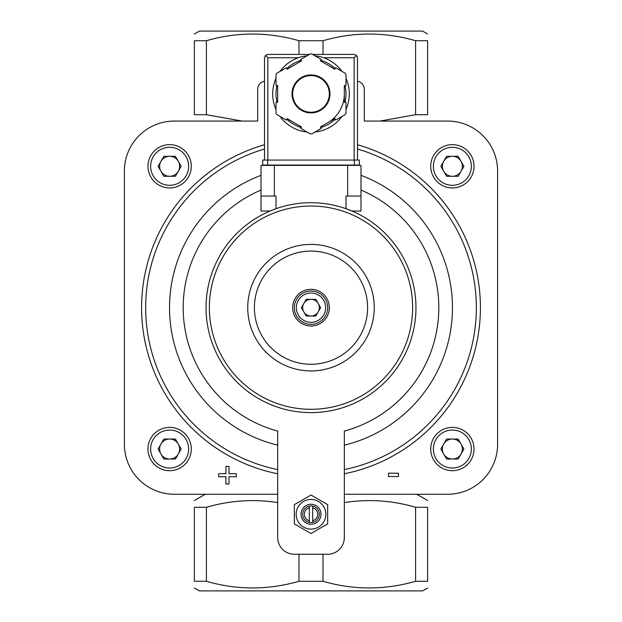 <?xml version="1.0" encoding="UTF-8"?>
<svg xmlns="http://www.w3.org/2000/svg" width="622" height="622" viewBox="0 0 622 622"><rect width="100%" height="100%" fill="white"/><g stroke="black" fill="none" stroke-linecap="round" stroke-linejoin="round"><path stroke-width="0.93" d="M344.324 494.265L447.615 494.265A49.985 49.985 0 0 0 497.6 444.287L497.6 171.05A49.985 49.985 0 0 0 447.615 121.065L364.313 121.065L364.313 89.412A8.327 8.327 0 0 0 357.487 81.218M264.513 81.218A8.327 8.327 0 0 0 257.687 89.412L257.687 121.065L174.385 121.065A49.985 49.985 0 0 0 124.4 171.05L124.4 444.287A49.985 49.985 0 0 0 174.385 494.265L277.676 494.265M261.015 190.037A127.813 127.813 0 0 0 277.676 431.062L277.676 537.587A16.662 16.662 0 0 0 294.338 554.249L327.662 554.249A16.662 16.662 0 0 0 344.324 537.587L344.324 431.062A127.813 127.813 0 0 0 360.985 190.037M309.336 507.809L309.336 520.715A6.663 6.663 0 0 1 309.336 507.809L309.336 506.098A8.327 8.327 0 0 0 309.336 522.426A8.327 8.327 0 0 0 319.327 514.262A8.327 8.327 0 0 0 309.336 506.098M309.336 520.715L309.336 522.426M242.059 121.065L206.403 114.712L206.403 40.718C237.083 31.831 267.942 31.831 298.972 40.718L323.028 40.718C353.708 31.831 384.567 31.831 415.597 40.718L427.625 40.718C427.625 31.839 427.625 31.839 427.625 40.718L427.625 114.712C427.625 123.591 427.625 123.591 427.625 114.712L415.597 114.712L380.026 121.049M206.403 40.718L194.375 40.718C194.375 31.839 194.375 31.839 194.375 40.718L194.375 114.712C194.375 123.591 194.375 123.591 194.375 114.712L206.403 114.712M277.676 502.584C253.854 498.852 230.093 500.415 206.403 507.288L194.375 507.288C194.375 498.409 194.375 498.409 194.375 507.288L194.375 581.282L206.403 581.282C237.083 590.169 267.942 590.169 298.972 581.282L323.028 581.282C353.708 590.169 384.567 590.169 415.597 581.282L427.625 581.282C427.625 590.161 427.625 590.161 427.625 581.282L427.625 507.288C427.625 498.409 427.625 498.409 427.625 507.288L415.597 507.288C392.171 500.422 368.418 498.86 344.324 502.584M415.597 114.712L415.597 40.718M194.375 581.282C194.375 590.161 194.375 590.161 194.375 581.282M427.625 588.015L422.626 590.9L199.374 590.9L194.375 588.015M206.403 581.282L206.403 507.288M415.597 581.282L415.597 507.288M323.028 581.282L323.028 554.249M298.972 581.282L298.972 554.249M261.015 175.334A141.458 141.458 0 0 0 277.676 445.15L277.676 433.511M298.972 54.425L298.972 40.718M323.028 54.425L323.028 40.718M194.375 33.985L199.374 31.1L422.626 31.1L427.625 33.985M364.313 89.412L364.313 121.065M257.687 121.065L257.687 89.412M320.618 307.665L315.813 315.999L306.187 315.999L301.382 307.665L306.187 299.337L315.813 299.337L320.618 307.665M311 291.01A16.662 16.662 0 0 1 325.43 315.999A16.662 16.662 0 0 1 296.57 315.999A16.662 16.662 0 0 1 311 291.01M311 289.339A18.326 18.326 0 0 1 326.869 316.831A18.326 18.326 0 0 1 295.131 316.831A18.326 18.326 0 0 1 311 289.339M311 251.07A56.594 56.594 0 0 1 360.014 335.966A56.594 56.594 0 0 1 261.986 335.966A56.594 56.594 0 0 1 311 251.07M311 244.407A63.257 63.257 0 0 1 365.783 339.301A63.257 63.257 0 0 1 256.217 339.301A63.257 63.257 0 0 1 311 244.407M303.785 311.832A8.327 8.327 0 0 0 318.215 311.832A8.327 8.327 0 0 0 311 299.337A8.327 8.327 0 0 0 303.785 311.832A8.327 8.327 0 0 1 311 299.337A8.327 8.327 0 0 1 318.215 311.832M458.142 176.29L446.596 176.29L440.827 166.299L446.596 156.301L458.142 156.301L463.911 166.299L458.142 176.29M452.373 187.953A21.661 21.661 0 0 0 471.126 155.469A21.661 21.661 0 0 0 433.612 155.469A21.661 21.661 0 0 0 452.373 187.953M458.142 459.036L446.596 459.036L440.827 449.037L446.596 439.039L458.142 439.039L463.911 449.037L458.142 459.036M452.373 470.698A21.661 21.661 0 0 0 471.126 438.207A21.661 21.661 0 0 0 433.612 438.207A21.661 21.661 0 0 0 452.373 470.698M175.404 459.036L163.858 459.036L158.089 449.037L163.858 439.039L175.404 439.039L181.173 449.037L175.404 459.036M169.627 470.698A21.661 21.661 0 0 0 188.388 438.207A21.661 21.661 0 0 0 150.874 438.207A21.661 21.661 0 0 0 169.627 470.698M175.404 176.29L163.858 176.29L158.089 166.299L163.858 156.301L175.404 156.301L181.173 166.299L175.404 176.29M169.627 187.953A21.661 21.661 0 0 0 188.388 155.469A21.661 21.661 0 0 0 150.874 155.469A21.661 21.661 0 0 0 169.627 187.953M443.711 171.299A9.999 9.999 0 0 0 461.026 171.299A9.999 9.999 0 0 0 452.373 156.301A9.999 9.999 0 0 0 443.711 171.299M160.974 171.299A9.999 9.999 0 0 0 178.289 171.299A9.999 9.999 0 0 0 169.627 156.301A9.999 9.999 0 0 0 160.974 171.299M160.974 454.037A9.999 9.999 0 0 0 178.289 454.037A9.999 9.999 0 0 0 169.627 439.039A9.999 9.999 0 0 0 160.974 454.037M443.711 454.037A9.999 9.999 0 0 0 461.026 454.037A9.999 9.999 0 0 0 452.373 439.039A9.999 9.999 0 0 0 443.711 454.037M294.338 504.644L294.338 523.879L311 533.497L327.662 523.879L327.662 504.644L311 495.019L294.338 504.644M312.664 506.098L312.664 507.809A6.663 6.663 0 0 1 312.664 520.715L312.664 522.426M312.664 507.809L312.664 520.715M311 504.263A9.999 9.999 0 0 1 319.654 519.261A9.999 9.999 0 0 1 302.346 519.261A9.999 9.999 0 0 1 311 504.263M311 499.435A14.827 14.827 0 0 1 323.844 521.671A14.827 14.827 0 0 1 298.156 521.671A14.827 14.827 0 0 1 311 499.435M398.469 473.21L388.47 473.21L388.47 476.538L398.469 476.538L398.469 473.21M225.934 473.676L218.664 473.676L218.664 476.74L225.934 476.74L225.934 484.002L228.997 484.002L228.997 476.74L236.259 476.74L236.259 473.676L228.997 473.676L228.997 466.414L225.934 466.414L225.934 473.676M270.018 211.037L276.012 208.712L276.012 196.039L261.015 196.039L261.015 211.037L270.018 211.037M345.988 208.712L351.982 211.037L360.985 211.037L360.985 196.039L345.988 196.039L345.988 208.712M311 202.702A104.962 104.962 0 0 1 401.898 360.146A104.962 104.962 0 0 1 220.102 360.146A104.962 104.962 0 0 1 311 202.702A104.962 104.962 0 0 1 401.898 360.146A104.962 104.962 0 0 1 220.102 360.146A104.962 104.962 0 0 1 311 202.702M360.985 196.039L360.985 165.382L261.015 165.382L261.015 196.039M264.513 160.056L264.513 57.76L265.493 55.405L267.849 57.76L298.303 57.76A38.323 38.323 0 0 0 279.97 71.429A38.323 38.323 0 0 1 307.043 55.793A38.323 38.323 0 0 0 279.97 71.429M276.012 78.279A38.323 38.323 0 0 0 276.012 109.542A38.323 38.323 0 0 1 276.012 78.279A38.323 38.323 0 0 0 276.012 109.542M305.107 131.778A38.323 38.323 0 0 0 307.043 132.027A38.323 38.323 0 0 1 279.97 116.4A38.323 38.323 0 0 0 302.673 131.312M314.957 132.027A38.323 38.323 0 0 0 342.03 116.4A38.323 38.323 0 0 1 314.957 132.027A38.323 38.323 0 0 0 342.03 116.4M345.988 109.542A38.323 38.323 0 0 0 345.988 78.279A38.323 38.323 0 0 1 345.988 109.542A38.323 38.323 0 0 0 349.323 93.914M321.279 59.448L311.731 53.935A39.987 39.987 0 0 0 310.269 53.935L300.721 59.448L301.553 60.886L287.123 69.221L286.291 67.775L276.743 73.287A39.987 39.987 0 0 0 276.012 74.554L276.012 85.579L277.676 85.579L277.676 102.241L276.012 102.241L276.012 113.266A39.987 39.987 0 0 0 276.743 114.534L286.291 120.046L287.123 118.6L301.553 126.935L300.721 128.373L310.269 133.893A39.987 39.987 0 0 0 311.731 133.893L321.279 128.373L320.447 126.935L334.877 118.6L335.709 120.046L345.257 114.534A39.987 39.987 0 0 0 345.988 113.266L345.988 102.241L344.324 102.241L344.324 85.579L345.988 85.579L345.988 74.554A39.987 39.987 0 0 0 345.257 73.287L335.709 67.775L334.877 69.221L320.447 60.886L321.279 59.448M265.493 55.405L267.849 54.425L309.414 54.425M312.586 54.425L354.151 54.425L356.507 55.405L354.151 57.76L354.151 160.056M357.487 160.056L357.487 57.76L356.507 55.405M342.03 71.429A38.323 38.323 0 0 0 314.957 55.793A38.323 38.323 0 0 1 342.03 71.429M327.662 122.767A33.324 33.324 0 0 0 344.324 93.914M329.326 93.914A18.326 18.326 0 0 0 301.833 78.038A18.326 18.326 0 0 0 301.833 109.783A18.326 18.326 0 0 0 329.326 93.914A18.326 18.326 0 0 0 301.833 78.038A18.326 18.326 0 0 0 301.833 109.783A18.326 18.326 0 0 0 329.326 93.914M354.315 165.055L262.686 165.055L262.686 160.056L359.314 160.056L359.314 165.055L354.315 165.055L354.315 160.056M277.676 473.777A169.417 169.417 0 0 1 264.513 144.755M357.487 144.755A169.417 169.417 0 0 1 344.324 473.777M360.985 175.334A141.458 141.458 0 0 1 344.324 445.15M277.676 469.602A165.32 165.32 0 0 1 264.513 149.016M357.487 149.016A165.32 165.32 0 0 1 344.324 469.602M311 293.009A14.664 14.664 0 0 1 323.697 314.996A14.664 14.664 0 0 1 298.303 314.996A14.664 14.664 0 0 1 311 293.009M452.373 185.294A18.994 18.994 0 0 0 468.817 156.798A18.994 18.994 0 0 0 435.921 156.798A18.994 18.994 0 0 0 452.373 185.294M452.373 468.032A18.994 18.994 0 0 0 468.817 439.544A18.994 18.994 0 0 0 435.921 439.544A18.994 18.994 0 0 0 452.373 468.032M169.627 468.032A18.994 18.994 0 0 0 186.079 439.544A18.994 18.994 0 0 0 153.183 439.544A18.994 18.994 0 0 0 169.627 468.032M169.627 185.294A18.994 18.994 0 0 0 186.079 156.798A18.994 18.994 0 0 0 153.183 156.798A18.994 18.994 0 0 0 169.627 185.294M311 206.037A101.627 101.627 0 0 1 399.013 358.482A101.627 101.627 0 0 1 222.987 358.482A101.627 101.627 0 0 1 311 206.037M347.651 165.382L347.651 196.039M274.349 165.382L274.349 196.039M279.97 116.4A38.323 38.323 0 0 0 307.043 132.027M329.994 93.914A18.994 18.994 0 0 0 301.507 77.462A18.994 18.994 0 0 0 301.507 110.358A18.994 18.994 0 0 0 329.994 93.914M267.849 57.76L267.849 160.056M323.697 57.76L354.151 57.76M344.985 102.241A34.987 34.987 0 0 0 344.985 85.579M335.204 68.645A34.987 34.987 0 0 0 320.773 60.318M301.227 60.318A34.987 34.987 0 0 0 286.796 68.645M277.015 85.579A34.987 34.987 0 0 0 277.015 102.241M286.796 119.175A34.987 34.987 0 0 0 301.227 127.502M320.773 127.502A34.987 34.987 0 0 0 335.204 119.175M267.685 165.055L267.685 160.056M205.268 494.265L194.375 500.554M416.732 494.265L427.625 500.554"/></g></svg>

